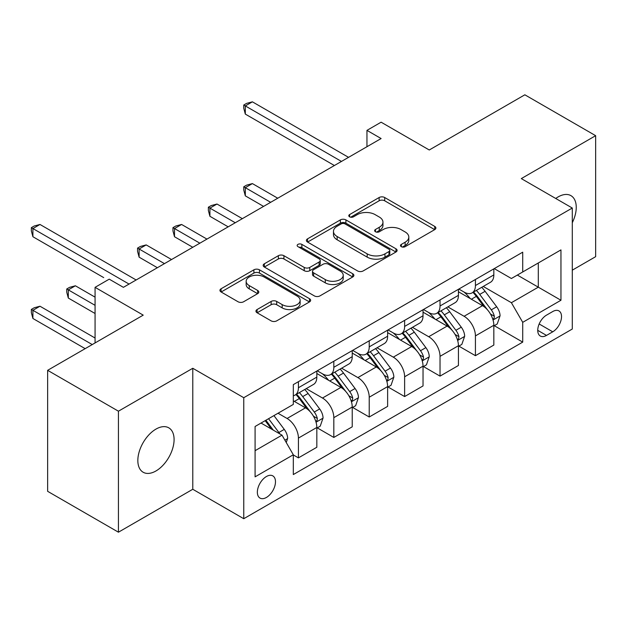 <?xml version="1.0" encoding="UTF-8"?>
<svg xmlns="http://www.w3.org/2000/svg" width="627" height="627" viewBox="0 0 627 627"><rect width="100%" height="100%" fill="white"/><g stroke="black" fill="none" stroke-linecap="round" stroke-linejoin="round"><path stroke-width="0.94" d="M401.304 246.67A2.751 1.591 0 0 0 405.199 246.67L434.73 229.615A3.934 2.273 0 0 0 435.883 228.016A3.934 2.273 0 0 0 434.73 226.41L384.696 197.521A3.934 2.273 0 0 0 379.131 197.521L349.6 214.575A2.751 1.591 0 0 0 348.792 215.696A2.751 1.591 0 0 0 349.6 216.817A2.751 1.591 0 0 0 353.487 216.817L357.312 214.614A12.579 7.265 0 0 1 375.103 214.614L379.272 217.02A12.579 7.265 0 0 1 382.956 222.154A12.579 7.265 0 0 1 379.272 227.287L375.448 229.498A2.751 1.591 0 0 0 374.648 230.618A2.751 1.591 0 0 0 375.448 231.747A2.751 1.591 0 0 0 379.343 231.747L383.168 229.537A12.579 7.265 0 0 1 400.959 229.537L405.128 231.943A12.579 7.265 0 0 1 408.812 237.084A12.579 7.265 0 0 1 405.128 242.218L401.304 244.42A2.751 1.591 0 0 0 400.496 245.549A2.751 1.591 0 0 0 401.304 246.67L401.304 244.42M155.966 470.963A25.636 14.797 120 0 0 172.707 448.376A25.636 14.797 120 0 0 168.781 427.833A25.636 14.797 120 0 0 155.966 429.103A25.636 14.797 120 0 0 139.218 451.691A25.636 14.797 120 0 0 143.144 472.233A25.636 14.797 120 0 0 155.966 470.963M572.286 222.734A25.636 14.797 120 0 0 570.938 195.648A25.636 14.797 120 0 0 558.124 196.917A25.636 14.797 120 0 0 555.734 198.477M266.412 497.454A12.814 7.399 120 0 0 274.791 486.16A12.814 7.399 120 0 0 272.823 475.885A12.814 7.399 120 0 0 266.412 476.52A12.814 7.399 120 0 0 258.042 487.814A12.814 7.399 120 0 0 260.009 498.089A12.814 7.399 120 0 0 266.412 497.454M257.094 309.542A3.934 2.273 0 0 0 255.941 311.149A3.934 2.273 0 0 0 257.094 312.755L271.138 320.859A3.934 2.273 0 0 0 276.695 320.859L309.495 301.924A3.934 2.273 0 0 0 310.647 300.317A3.934 2.273 0 0 0 309.495 298.711L259.46 269.822A3.934 2.273 0 0 0 253.896 269.822L221.096 288.765A3.934 2.273 0 0 0 219.944 290.364A3.934 2.273 0 0 0 221.096 291.97L238.056 301.759A3.934 2.273 0 0 0 243.613 301.759L257.65 293.655A3.934 2.273 0 0 0 258.802 292.049A3.934 2.273 0 0 0 257.65 290.45L249.24 285.591A10.518 6.074 0 0 1 246.16 281.296A10.518 6.074 0 0 1 252.657 275.692A10.518 6.074 0 0 1 264.116 277.001L297.057 296.022A10.518 6.074 0 0 1 300.137 300.317A10.518 6.074 0 0 1 293.648 305.929A10.518 6.074 0 0 1 282.181 304.612L276.695 301.438A3.934 2.273 0 0 0 271.138 301.438L257.094 309.542L257.094 312.755M572.286 270.174L595.65 256.678L595.65 135.683L524.846 94.802L429.26 149.986L381.114 122.194L366.96 130.369L381.114 138.543L123.394 287.338L109.231 279.164L95.069 287.338L95.069 342.93M118.44 411.194L118.44 532.198L192.779 489.272L192.779 368.276L118.44 411.194L47.636 370.322L143.222 315.138L95.069 287.338M192.779 368.276L243.762 397.706L572.286 208.031L572.286 329.034L243.762 518.709L243.762 397.706M595.65 135.683L521.303 178.601L572.286 208.031M357.594 270.942A3.934 2.273 0 0 0 363.151 270.942L395.95 252.007A3.934 2.273 0 0 0 397.103 250.4A3.934 2.273 0 0 0 395.95 248.794L345.916 219.905A3.934 2.273 0 0 0 340.351 219.905L307.551 238.848A3.934 2.273 0 0 0 306.399 240.454A3.934 2.273 0 0 0 307.551 242.053L357.594 270.942M299.063 247.265A2.751 1.591 0 0 1 301.853 247.657L301.853 244.381L352.727 273.756A3.934 2.273 0 0 1 353.879 275.363A3.934 2.273 0 0 1 352.727 276.962L319.919 295.905A3.934 2.273 0 0 1 314.362 295.905L264.328 267.016L264.328 263.802A3.934 2.273 0 0 0 263.175 265.409A3.934 2.273 0 0 0 264.328 267.016M264.328 263.802L278.364 255.698A3.934 2.273 0 0 1 283.921 255.698L304.213 267.415A3.934 2.273 0 0 0 309.777 267.415L319.088 262.039A3.934 2.273 0 0 0 320.24 260.432A3.934 2.273 0 0 0 319.088 258.826L297.958 246.63A2.751 1.591 0 0 1 297.159 245.51A2.751 1.591 0 0 1 298.852 244.036A2.751 1.591 0 0 1 301.853 244.381M118.44 532.198L47.636 491.317L47.636 370.322M552.74 311.541L546.509 315.138A12.415 7.171 120 0 0 538.405 326.079A12.415 7.171 120 0 0 540.302 336.025A12.415 7.171 120 0 0 546.509 335.414L552.74 331.816A12.415 7.171 120 0 0 560.851 320.875A12.415 7.171 120 0 0 558.955 310.921A12.415 7.171 120 0 0 552.74 311.541M494.256 268.615L511.397 278.506L522.722 271.969L522.722 252.179L293.318 384.625L293.318 404.415L255.087 426.485L255.087 476.849L293.318 454.771L293.318 474.561L522.722 342.115L522.722 322.333L511.397 302.708L483.237 286.453M522.722 271.969L560.953 249.891L560.953 300.255L522.722 322.333M192.779 489.272L243.762 518.709M366.96 130.369L366.96 146.718M517.338 275.073L538.303 287.174L538.303 262.972L560.953 249.891M511.397 302.708L538.303 287.174L560.953 300.255M255.087 450.688L281.993 435.154L261.036 423.053M293.318 454.936L298.421 457.882L298.421 438.093A16.02 9.248 -120 0 0 287.088 418.475L278.027 413.24M298.421 457.882L316.831 447.255L316.831 427.465A16.02 9.248 -120 0 0 305.498 407.848L293.318 400.818M317.254 427.873L333.823 437.442L333.823 417.66A16.02 9.248 -120 0 0 322.49 398.035L306.227 388.646M333.823 437.442L352.233 426.815L352.233 407.025A16.02 9.248 -120 0 0 340.9 387.408L316.831 373.512M352.656 407.44L369.225 417.002L369.225 397.22A16.02 9.248 -120 0 0 357.892 377.595L341.629 368.206M369.225 417.002L387.627 406.374L387.627 386.593A16.02 9.248 -120 0 0 376.302 366.967L352.233 353.072M388.058 387L404.627 396.562L404.627 376.78A16.02 9.248 -120 0 0 393.294 357.155L377.031 347.766M404.627 396.562L423.029 385.934L423.029 366.152A16.02 9.248 -120 0 0 411.704 346.527L387.627 332.631M423.46 366.56L440.029 376.122L440.029 356.34A16.02 9.248 -120 0 0 428.696 336.723L412.433 327.325M440.029 376.122L458.431 365.494L458.431 345.712A16.02 9.248 -120 0 0 447.106 326.087L423.029 312.191M458.862 346.12L475.423 355.689L475.423 335.9A16.02 9.248 -120 0 0 464.098 316.282L447.835 306.885M475.423 355.689L493.833 345.062L493.833 325.272A16.02 9.248 -120 0 0 482.508 305.655L458.431 291.751M458.854 289.055L464.098 292.08A16.02 9.248 -120 0 0 472.107 292.872A16.02 9.248 -120 0 0 475.423 285.536L475.423 279.485M423.46 309.495L428.696 312.52A16.02 9.248 -120 0 0 436.706 313.312A16.02 9.248 -120 0 0 440.029 305.976L440.029 299.925M388.058 329.935L393.294 332.961A16.02 9.248 -120 0 0 401.304 333.752A16.02 9.248 -120 0 0 404.627 326.416L404.627 320.366M352.656 350.368L357.892 353.393A16.02 9.248 -120 0 0 365.902 354.192A16.02 9.248 -120 0 0 369.225 346.856L369.225 340.806M317.254 370.808L322.49 373.833A16.02 9.248 -120 0 0 330.5 374.632A16.02 9.248 -120 0 0 333.823 367.297L333.823 361.246M494.256 325.679L522.722 342.115M472.107 292.872L490.518 282.244A16.02 9.248 -120 0 0 493.833 274.908L493.833 268.858M436.706 313.312L455.116 302.684A16.02 9.248 -120 0 0 458.431 295.348L458.431 289.298M401.304 333.752L419.714 323.124A16.02 9.248 -120 0 0 423.029 315.789L423.029 309.738M365.902 354.192L384.312 343.565A16.02 9.248 -120 0 0 387.627 336.229L387.627 330.178M330.5 374.632L348.91 363.997A16.02 9.248 -120 0 0 352.233 356.669L352.233 350.618M293.318 395.715A16.02 9.248 -120 0 0 295.098 395.065L313.508 384.437A16.02 9.248 -120 0 0 316.831 377.109L316.831 371.059M295.098 395.065A16.02 9.248 -120 0 0 298.421 387.737L298.421 381.686M281.993 435.154L293.318 454.771M402.401 247.062L405.128 245.486A12.579 7.265 0 0 0 408.812 240.353L408.812 237.084M382.956 222.154L382.956 225.422A12.579 7.265 0 0 1 379.272 230.564L376.553 232.131M434.683 229.647L384.696 200.789A3.934 2.273 0 0 0 379.131 200.789L350.697 217.208M395.903 252.038L345.916 223.181A3.934 2.273 0 0 0 340.351 223.181L307.606 242.085M389.006 251.529A2.751 1.591 0 0 0 389.806 250.4A2.751 1.591 0 0 0 389.006 249.28L345.077 223.917A2.751 1.591 0 0 0 341.19 223.917L337.161 226.245A12.579 7.265 0 0 0 333.47 231.387A12.579 7.265 0 0 0 337.161 236.52L367.179 253.857A12.579 7.265 0 0 0 384.97 253.857L389.006 251.529L389.006 254.797A2.751 1.591 0 0 0 389.806 253.669L389.806 250.4M333.47 231.387L333.47 234.655A12.579 7.265 0 0 0 337.161 239.788L337.161 236.52M389.006 254.797L384.97 257.125A12.579 7.265 0 0 1 367.179 257.125L337.161 239.788M264.375 267.047L278.364 258.967L278.364 255.698M320.24 260.432L320.24 263.701A3.934 2.273 0 0 1 319.088 265.307L309.777 270.684A3.934 2.273 0 0 1 304.213 270.684L283.921 258.967A3.934 2.273 0 0 0 278.364 258.967M301.853 247.657L352.672 276.993M325.272 279.571A10.518 6.074 0 0 0 336.738 280.888A10.518 6.074 0 0 0 343.228 275.277A10.518 6.074 0 0 0 340.147 270.989L328.54 264.288A3.934 2.273 0 0 0 322.983 264.288L313.665 269.665A3.934 2.273 0 0 0 312.512 271.264A3.934 2.273 0 0 0 313.665 272.87L325.272 279.571L325.272 282.84A10.518 6.074 0 0 0 336.738 284.156A10.518 6.074 0 0 0 343.228 278.553L343.228 275.277M312.512 271.264L312.512 274.54A3.934 2.273 0 0 0 313.665 276.139L313.665 272.87M325.272 282.84L313.665 276.139M300.137 300.317L300.137 303.586A10.518 6.074 0 0 1 293.648 309.197A10.518 6.074 0 0 1 282.181 307.881L276.695 304.714A3.934 2.273 0 0 0 271.138 304.714L257.148 312.787M246.16 281.296L246.16 284.572A10.518 6.074 0 0 0 249.24 288.859L249.24 285.591M257.603 293.687L249.24 288.859M309.448 301.955L259.46 273.09A3.934 2.273 0 0 0 253.896 273.09L221.151 292.002M493.833 325.93L497.235 323.963L500.064 315.789A10.612 6.129 -120 0 0 496.678 306.752L485.102 291.304A30.637 17.689 -120 0 0 481.763 287.299M470.25 298.577A30.637 17.689 -120 0 0 463.98 292.01M492.869 319.425L494.1 318.093L494.335 316.243A10.612 6.129 -120 0 0 491.294 309.856L479.726 294.408A30.637 17.689 -120 0 0 476.379 290.403M473.534 292.049A25.433 14.687 60 0 1 477.703 296.798L487.5 309.871M277.745 198.226L252.399 183.593L245.314 187.677L245.314 195.851L263.583 206.401M472.985 292.37A30.637 17.689 60 0 1 476.324 296.375L484.02 306.642M245.314 195.851L243.762 190.052L243.762 186.783L270.66 202.309M243.762 186.783L246.591 185.145L252.399 183.593M341.464 161.437L245.314 105.924L252.399 101.833L348.549 157.346M334.387 165.52L245.314 114.098L245.314 105.924L243.762 105.022L246.591 103.384L252.399 101.833M245.314 114.098L243.762 108.291L243.762 105.022M458.431 346.363L461.833 344.403L464.662 336.229A10.612 6.129 -120 0 0 461.276 327.192L449.708 311.744A30.637 17.689 -120 0 0 446.361 307.739M434.856 319.018A30.637 17.689 -120 0 0 428.578 312.45M457.467 339.865L458.698 338.533L458.933 336.683A10.612 6.129 -120 0 0 455.892 330.296L444.324 314.848A30.637 17.689 -120 0 0 440.977 310.843M438.132 312.489A25.433 14.687 60 0 1 442.301 317.238L452.098 330.311M242.343 218.666L216.997 204.034L209.912 208.117L209.912 216.291L228.181 226.841M437.583 312.81A30.637 17.689 60 0 1 440.922 316.807L448.618 327.082M209.912 216.291L208.36 210.492L208.36 207.216L235.258 222.75M208.36 207.216L211.189 205.585L216.997 204.034M423.029 366.803L426.431 364.843L429.26 356.669A10.612 6.129 -120 0 0 425.874 347.632L414.306 332.185A30.637 17.689 -120 0 0 410.959 328.18M399.454 339.458A30.637 17.689 -120 0 0 393.176 332.89M422.065 360.306L423.303 358.973L423.531 357.116A10.612 6.129 -120 0 0 420.498 350.736L408.922 335.288A30.637 17.689 -120 0 0 405.575 331.283M402.73 332.929A25.433 14.687 60 0 1 406.899 337.679L416.696 350.752M206.941 239.099L181.595 224.466L174.51 228.557L174.51 236.732L192.779 247.281M402.181 333.243A30.637 17.689 60 0 1 405.52 337.248L413.217 347.523M174.51 236.732L172.958 230.924L172.958 227.656L199.856 243.19M172.958 227.656L175.787 226.026L181.595 224.466M387.627 387.243L391.029 385.284L393.858 377.109A10.612 6.129 -120 0 0 390.472 368.065L378.904 352.617A30.637 17.689 -120 0 0 375.557 348.62M364.052 359.89A30.637 17.689 -120 0 0 357.774 353.33M386.663 380.746L387.901 379.413L388.129 377.556A10.612 6.129 -120 0 0 385.096 371.176L373.52 355.728A30.637 17.689 -120 0 0 370.181 351.723M367.328 353.369A25.433 14.687 60 0 1 371.498 358.119L381.294 371.184M171.539 259.539L146.193 244.906L139.116 248.997L139.116 257.172L157.377 267.713M366.779 353.683A30.637 17.689 60 0 1 370.118 357.688L377.815 367.955M139.116 257.172L137.556 251.364L137.556 248.096L164.462 263.63M137.556 248.096L140.385 246.458L146.193 244.906M352.233 407.683L355.627 405.724L358.456 397.542A10.612 6.129 -120 0 0 355.07 388.505L343.502 373.057A30.637 17.689 -120 0 0 340.155 369.052M328.65 380.33A30.637 17.689 -120 0 0 322.372 373.77M351.261 401.178L352.499 399.846L352.727 397.996A10.612 6.129 -120 0 0 349.694 391.616L338.118 376.169A30.637 17.689 -120 0 0 334.779 372.164M331.926 373.81A25.433 14.687 60 0 1 336.096 378.551L345.892 391.624M103.714 277.612L32.91 236.732L32.91 228.557L39.987 224.466L136.137 279.979M331.377 374.123A30.637 17.689 60 0 1 334.724 378.128L342.413 388.395M316.831 428.123L320.225 426.156L323.054 417.982A10.612 6.129 -120 0 0 319.668 408.945L308.1 393.497A30.637 17.689 -120 0 0 304.753 389.492M315.859 421.618L317.097 420.286L317.325 418.436A10.612 6.129 -120 0 0 314.292 412.049L302.716 396.601A30.637 17.689 -120 0 0 299.377 392.604M296.524 394.25A25.433 14.687 60 0 1 300.701 398.991L310.49 412.064M95.069 297.151L75.389 285.787L68.312 289.87L68.312 298.052L95.069 313.5M295.975 394.563A30.637 17.689 60 0 1 299.322 398.568L307.011 408.835M68.312 298.052L66.752 292.245L66.752 288.976L95.069 305.325M66.752 288.976L69.581 287.338L75.389 285.787M286.241 442.513L287.652 438.422A10.612 6.129 -120 0 0 284.266 429.385L273.944 415.599M95.069 338.024L39.987 306.227L32.91 310.31L32.91 318.485L85.162 348.651M279.854 433.915A10.612 6.129 -120 0 0 278.89 432.489L268.56 418.703M265.903 420.239L273.325 430.146M265.166 420.67L271.46 429.072M32.91 318.485L31.35 312.685L31.35 309.417L92.24 344.568M31.35 309.417L34.179 307.779L39.987 306.227M129.06 284.07L31.35 227.656L34.179 226.018L39.987 224.466M32.91 236.732L31.35 230.924L31.35 227.656M287.088 418.475L305.498 407.848M322.49 398.035L340.9 387.408M357.892 377.595L376.302 366.967M393.294 357.155L411.704 346.527M428.696 336.723L447.106 326.087M464.098 316.282L482.508 305.655M475.423 285.536L493.833 274.908M475.423 335.9L493.833 325.272M440.029 356.34L458.431 345.712M440.029 305.976L458.431 295.348M404.627 376.78L423.029 366.152M404.627 326.416L423.029 315.789M369.225 397.22L387.627 386.593M369.225 346.856L387.627 336.229M333.823 417.66L352.233 407.025M333.823 367.297L352.233 356.669M298.421 438.093L316.831 427.465M298.421 387.737L316.831 377.109M539.165 323.971L552.74 331.816M537.731 330.343L546.509 335.414M405.128 245.486L405.128 242.218M375.448 231.747L375.448 229.498M379.272 230.564L379.272 227.287M349.6 216.817L349.6 214.575M379.131 200.789L379.131 197.521M384.696 200.789L384.696 197.521M434.73 229.615L434.73 226.41M307.551 242.053L307.551 238.848M340.351 223.181L340.351 219.905M345.916 223.181L345.916 219.905M395.95 252.007L395.95 248.794M367.179 257.125L367.179 253.857M384.97 257.125L384.97 253.857M283.921 258.967L283.921 255.698M304.213 270.684L304.213 267.415M309.777 270.684L309.777 267.415M319.088 265.307L319.088 262.039M352.727 276.962L352.727 273.756M271.138 304.714L271.138 301.438M276.695 304.714L276.695 301.438M282.181 307.881L282.181 304.612M257.65 293.655L257.65 290.45M221.096 291.97L221.096 288.765M253.896 273.09L253.896 269.822M259.46 273.09L259.46 269.822M309.495 301.924L309.495 298.711M493.041 320.005L499.993 315.992M479.726 294.408L485.102 291.304M471.379 299.228L476.324 296.375M491.294 309.856L496.678 306.752M490.455 314.002L494.335 316.243M457.639 340.445L464.591 336.433M444.324 314.848L449.708 311.744M435.977 319.668L440.922 316.807M455.892 330.296L461.276 327.192M455.053 334.442L458.933 336.683M422.237 360.886L429.189 356.873M408.922 335.288L414.306 332.185M400.575 340.108L405.52 337.248M420.498 350.736L425.874 347.632M419.651 354.882L423.531 357.116M386.835 381.326L393.787 377.313M373.52 355.728L378.904 352.617M365.173 360.541L370.118 357.688M385.096 371.176L390.472 368.065M384.249 375.322L388.129 377.556M351.433 401.766L358.385 397.753M338.118 376.169L343.502 373.057M329.771 380.981L334.724 378.128M349.694 391.616L355.07 388.505M348.847 395.755L352.727 397.996M316.032 422.206L322.991 418.185M302.716 396.601L308.1 393.497M294.377 401.421L299.322 398.568M314.292 412.049L319.668 408.945M313.445 416.195L317.325 418.436M284.893 440.178L287.589 438.626M278.89 432.489L284.266 429.385"/></g></svg>
